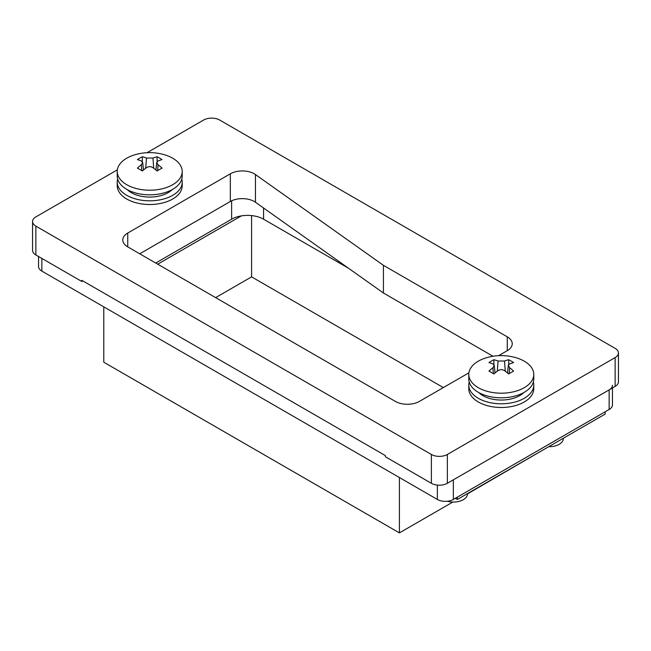 <?xml version="1.0" encoding="UTF-8"?>
<svg xmlns="http://www.w3.org/2000/svg" width="651" height="651" viewBox="0 0 651 651"><rect width="100%" height="100%" fill="white"/><g stroke="black" fill="none" stroke-linecap="round" stroke-linejoin="round"><path stroke-width="0.98" d="M468.915 372.82L419.382 401.415A16.95 9.789 180 0 1 395.409 401.415L127.742 246.884A16.95 9.789 180 0 1 122.779 239.959A16.95 9.789 180 0 1 127.742 233.042L230.324 173.817L230.324 201.493L139.729 253.8L230.324 201.493A16.95 9.789 180 0 1 255.452 202.241L383.431 293.007L492.978 356.26M147.061 152.692L203.649 120.02A11.303 6.526 180 0 1 219.631 120.02L615.138 348.366A11.303 6.526 180 0 1 618.45 352.98A11.303 6.526 180 0 1 615.138 357.594L447.351 454.463A11.303 6.526 180 0 1 431.369 454.463L431.369 483.294L385.425 456.774L385.425 455.619L81.806 280.321L81.806 281.476L82.799 280.898M431.369 454.463L35.862 226.125A11.303 6.526 180 0 1 32.55 221.511A11.303 6.526 180 0 1 35.862 216.897L117.351 169.846M230.324 173.817A16.95 9.789 180 0 1 255.452 174.558L383.431 265.331L507.275 336.836A16.95 9.789 180 0 1 512.239 343.752A16.95 9.789 180 0 1 507.275 350.669L498.625 355.666M431.369 483.294A11.303 6.526 0 0 0 447.351 483.294L615.138 386.425A11.303 6.526 0 0 0 618.45 381.811L618.45 352.98M32.55 221.511L32.55 250.342A11.303 6.526 0 0 0 35.862 254.956L81.806 281.476M383.431 265.331L383.431 293.007M612.461 387.972L612.461 404.873A11.303 6.526 180 0 1 609.149 409.487L453.34 499.447L453.34 479.836L609.149 389.884A11.303 6.526 0 0 0 612.461 385.27M41.851 258.414L41.851 271.101L437.358 499.447L437.358 485.109M348.472 268.22L263.574 219.2A22.598 13.044 0 0 0 231.618 219.2L155.711 263.028M453.34 499.447A11.303 6.526 180 0 1 437.358 499.447M41.851 271.101A11.303 6.526 180 0 1 38.539 266.487L38.539 256.502M457.336 497.136L605.153 411.798L605.153 414.101L457.336 499.447L457.336 497.136M157.713 264.176L241.35 215.888M103.778 306.849L103.778 362.208L399.405 532.892L452.811 502.059M447.237 501.262A14.127 8.154 0 0 0 467.467 493.906L547.222 447.546M399.405 532.892L399.405 477.533M455.342 498.292L457.336 499.447M251.595 215.587L251.595 276.862L443.355 387.581M215.636 297.621L251.595 276.862M468.793 374.431L468.793 379.045A32.485 18.757 0 0 0 478.314 392.309A32.485 18.757 0 0 0 513.712 396.369A32.485 18.757 0 0 0 533.771 379.045L533.771 374.431A32.485 18.757 0 0 0 524.25 361.167A32.485 18.757 0 0 0 515.869 357.676A52.349 52.349 0 0 0 486.696 357.676A32.485 18.757 0 0 0 478.314 361.167A32.485 18.757 0 0 0 468.793 374.431A32.485 18.757 0 0 0 478.314 387.695A32.485 18.757 0 0 0 524.25 387.695A32.485 18.757 0 0 0 533.771 374.431M478.835 392.602A25.991 15.006 0 0 0 482.904 395.653A25.991 15.006 0 0 0 523.73 392.602M469.216 382.039A32.485 18.757 0 0 0 468.793 385.042L468.793 388.728A32.485 18.757 0 0 0 478.314 401.993A32.485 18.757 0 0 0 513.712 406.061A32.485 18.757 0 0 0 533.771 388.728L533.771 385.042A32.485 18.757 0 0 0 533.348 382.039M468.793 385.042A32.485 18.757 0 0 0 478.314 398.306A32.485 18.757 0 0 0 513.712 402.367A32.485 18.757 0 0 0 533.771 385.042M491.407 361.053A51.478 32.2 -64.5 0 1 493.889 359.726A52.34 32.737 64.5 0 1 498.039 361.02L504.525 361.02A52.34 32.737 -64.5 0 1 508.675 359.726A51.478 32.2 64.5 0 1 513.615 362.583A52.34 27.472 124.2 0 0 509.627 363.958L508.317 365.431L509.627 367.709A52.34 32.737 64.5 0 1 513.615 371.119A51.478 27.017 124.2 0 0 511.149 372.453A51.478 27.017 124.2 0 0 508.675 373.967A52.34 27.472 -124.2 0 0 504.525 370.647C502.369 369.32 500.204 369.32 498.039 370.647A52.34 27.472 124.2 0 0 493.889 373.967A51.478 27.017 -124.2 0 0 488.95 371.119A52.34 32.737 -64.5 0 1 492.937 367.709L494.247 365.431L492.937 363.958A52.34 27.472 -124.2 0 0 488.95 362.583A51.478 32.2 -64.5 0 1 491.407 361.053M493.889 364.617L493.889 359.726M508.675 364.609L508.675 359.726M117.229 171.457L117.229 176.071A32.485 18.757 0 0 0 126.75 189.335A32.485 18.757 0 0 0 162.148 193.396A32.485 18.757 0 0 0 182.207 176.071L182.207 171.457A32.485 18.757 0 0 0 172.686 158.193A32.485 18.757 0 0 0 164.304 154.702A52.349 52.349 0 0 0 135.131 154.702A32.485 18.757 0 0 0 126.75 158.193A32.485 18.757 0 0 0 117.229 171.457A32.485 18.757 0 0 0 126.75 184.721A32.485 18.757 0 0 0 172.686 184.721A32.485 18.757 0 0 0 182.207 171.457M127.27 189.628A25.991 15.006 0 0 0 131.339 192.68A25.991 15.006 0 0 0 172.165 189.628M117.652 179.066A32.485 18.757 0 0 0 117.229 182.068L117.229 185.755A32.485 18.757 0 0 0 126.75 199.019A32.485 18.757 0 0 0 162.148 203.088A32.485 18.757 0 0 0 182.207 185.755L182.207 182.068A32.485 18.757 0 0 0 181.784 179.066M117.229 182.068A32.485 18.757 0 0 0 126.75 195.333A32.485 18.757 0 0 0 162.148 199.393A32.485 18.757 0 0 0 182.207 182.068M139.851 158.079A51.478 32.2 -64.5 0 1 142.325 156.753A52.34 32.737 64.5 0 1 146.475 158.047L152.961 158.047A52.34 32.737 -64.5 0 1 157.111 156.753A51.478 32.2 64.5 0 1 162.05 159.609A52.34 27.472 124.2 0 0 158.063 160.984L156.753 162.457L158.063 164.736A52.34 32.737 64.5 0 1 162.05 168.145A51.478 27.017 124.2 0 0 159.593 169.48A51.478 27.017 124.2 0 0 157.111 170.993A52.34 27.472 -124.2 0 0 152.961 167.673C150.804 166.347 148.64 166.347 146.475 167.673A52.34 27.472 124.2 0 0 142.325 170.993A51.478 27.017 -124.2 0 0 137.385 168.145A52.34 32.737 -64.5 0 1 141.373 164.736L142.683 162.457L141.373 160.984A52.34 27.472 -124.2 0 0 137.385 159.609A51.478 32.2 -64.5 0 1 139.851 158.079M142.325 161.643L142.325 156.753M157.111 161.643L157.111 156.753M548.687 446.7A14.127 8.154 0 0 0 563.343 438.554L563.343 438.237M615.138 357.594L615.138 386.425M447.351 454.463L447.351 483.294M35.862 226.125L35.862 254.956M127.742 233.042L127.742 246.884M255.452 174.558L255.452 202.241M507.275 336.836L507.275 350.669M609.149 409.487L609.149 389.884M231.618 219.2L231.618 200.825M263.574 219.2L263.574 208.003M493.368 373.633L492.937 367.709M497.299 371.208L498.039 361.02M505.266 371.208L504.525 361.02M509.196 373.633L509.627 367.709M141.804 170.66L141.373 164.736M145.734 168.235L146.475 158.047M153.701 168.235L152.961 158.047M157.632 170.66L158.063 164.736M494.247 365.431L495.061 372.982M508.317 365.431L507.503 372.982M142.683 162.457L143.497 170.009M156.753 162.457L155.939 170.009"/></g></svg>
